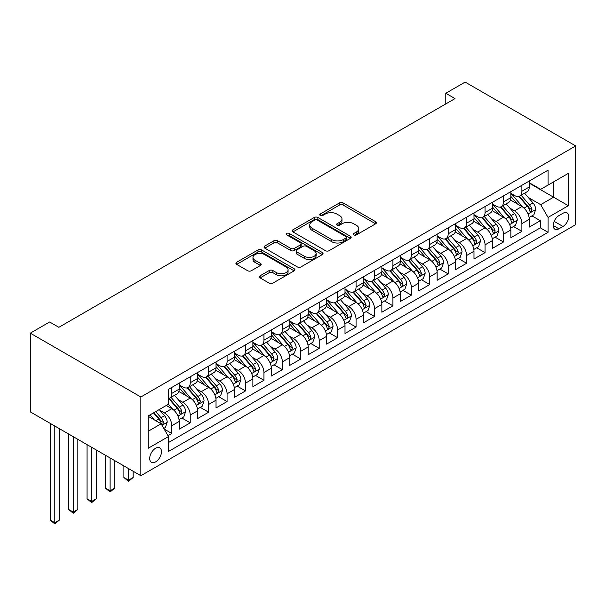 <?xml version="1.0" encoding="UTF-8"?>
<svg xmlns="http://www.w3.org/2000/svg" width="606" height="606" viewBox="0 0 606 606"><rect width="100%" height="100%" fill="white"/><g stroke="black" fill="none" stroke-linecap="round" stroke-linejoin="round"><path stroke-width="0.91" d="M353.904 234.893A1.788 1.03 0 0 0 356.442 234.893L375.652 223.796A2.56 1.477 0 0 0 376.402 222.758A2.56 1.477 0 0 0 375.652 221.713L343.102 202.912A2.56 1.477 0 0 0 339.481 202.912L320.263 214.009A1.788 1.03 0 0 0 319.741 214.744A1.788 1.03 0 0 0 320.263 215.471A1.788 1.03 0 0 0 322.801 215.471L325.286 214.039A8.189 4.727 0 0 1 336.86 214.039L339.572 215.6A8.189 4.727 0 0 1 341.973 218.94A8.189 4.727 0 0 1 339.572 222.288L337.087 223.72A1.788 1.03 0 0 0 336.565 224.455A1.788 1.03 0 0 0 337.087 225.182A1.788 1.03 0 0 0 339.618 225.182L342.102 223.743A8.189 4.727 0 0 1 353.684 223.743L356.396 225.311A8.189 4.727 0 0 1 358.79 228.651A8.189 4.727 0 0 1 356.396 231.992L353.904 233.431A1.788 1.03 0 0 0 353.381 234.166A1.788 1.03 0 0 0 353.904 234.893L353.904 233.431M155.598 461.878A8.34 4.818 120 0 0 161.044 454.53A8.34 4.818 120 0 0 159.764 447.849A8.34 4.818 120 0 0 155.598 448.258A8.34 4.818 120 0 0 150.144 455.606A8.34 4.818 120 0 0 151.424 462.287A8.34 4.818 120 0 0 155.598 461.878M260.088 275.798A2.56 1.477 0 0 0 259.338 276.844A2.56 1.477 0 0 0 260.088 277.889L269.215 283.161A2.56 1.477 0 0 0 272.836 283.161L294.175 270.837A2.56 1.477 0 0 0 294.925 269.799A2.56 1.477 0 0 0 294.175 268.753L261.625 249.952A2.56 1.477 0 0 0 258.005 249.952L236.666 262.277A2.56 1.477 0 0 0 235.916 263.322A2.56 1.477 0 0 0 236.666 264.368L247.695 270.738A2.56 1.477 0 0 0 251.316 270.738L260.444 265.458A2.56 1.477 0 0 0 261.194 264.421A2.56 1.477 0 0 0 260.444 263.375L254.975 260.216A6.84 3.947 0 0 1 252.975 257.421A6.84 3.947 0 0 1 257.194 253.77A6.84 3.947 0 0 1 264.655 254.626L286.085 267.004A6.84 3.947 0 0 1 288.085 269.799A6.84 3.947 0 0 1 283.866 273.442A6.84 3.947 0 0 1 276.412 272.586L272.836 270.526A2.56 1.477 0 0 0 269.215 270.526L260.088 275.798L260.088 277.889M575.7 145.932L465.143 82.098L445.796 93.271L455.015 98.589L58.858 327.308L49.647 321.991L30.3 333.156L140.857 396.983L575.7 145.932L575.7 224.652L140.857 475.71L140.857 396.983M325.467 250.687A2.56 1.477 0 0 0 329.081 250.687L350.427 238.363A2.56 1.477 0 0 0 351.177 237.317A2.56 1.477 0 0 0 350.427 236.279L317.87 217.478A2.56 1.477 0 0 0 314.256 217.478L292.91 229.803A2.56 1.477 0 0 0 292.16 230.848A2.56 1.477 0 0 0 292.91 231.893L325.467 250.687M287.388 235.28A1.788 1.03 0 0 1 289.206 235.529L289.206 233.408L322.301 252.513A2.56 1.477 0 0 1 323.051 253.558A2.56 1.477 0 0 1 322.301 254.603L300.962 266.92A2.56 1.477 0 0 1 297.341 266.92L264.784 248.127L264.784 246.044A2.56 1.477 0 0 0 264.042 247.081A2.56 1.477 0 0 0 264.784 248.127M264.784 246.044L273.92 240.764A2.56 1.477 0 0 1 277.54 240.764L290.744 248.392A2.56 1.477 0 0 0 294.357 248.392L300.417 244.892A2.56 1.477 0 0 0 301.167 243.847A2.56 1.477 0 0 0 300.417 242.801L286.668 234.87A1.788 1.03 0 0 1 286.146 234.136A1.788 1.03 0 0 1 287.252 233.181A1.788 1.03 0 0 1 289.206 233.408M167.983 435.684L171.809 433.472L164.165 429.063M159.81 410.27L164.438 412.944A10.423 6.015 60 0 1 171.809 425.707L179.179 421.45L179.179 429.222L190.239 422.837L181.853 417.996M178.24 399.634L182.868 402.308A10.423 6.015 60 0 1 190.239 415.072L197.601 410.815L197.601 418.579L208.661 412.201L200.275 407.361M196.662 388.999L201.29 391.665A10.423 6.015 60 0 1 208.661 404.429L216.031 400.18L216.031 407.944L227.083 401.558L218.705 396.718M215.092 378.356L219.713 381.03A10.423 6.015 60 0 1 227.083 393.794L234.454 389.537L234.454 397.301L245.513 390.923L237.128 386.083M233.515 367.721L238.143 370.387A10.423 6.015 60 0 1 245.513 383.159L252.884 378.901L252.884 386.666L263.936 380.288L255.55 375.447M251.945 357.085L256.565 359.752A10.423 6.015 60 0 1 263.936 372.516L271.306 368.266L271.306 376.031L282.366 369.645L273.98 364.804M270.367 346.443L274.995 349.117A10.423 6.015 60 0 1 282.366 361.88L289.736 357.623L289.736 365.388L300.788 359.01L292.403 354.169M288.789 335.807L293.418 338.474A10.423 6.015 60 0 1 300.788 351.245L308.159 346.988L308.159 354.752L319.218 348.367L310.833 343.526M307.219 325.164L311.848 327.838A10.423 6.015 60 0 1 319.218 340.602L326.589 336.353L326.589 344.117L337.64 337.731L329.255 332.891M325.642 314.529L330.27 317.203A10.423 6.015 60 0 1 337.64 329.967L345.011 325.71L345.011 333.474L356.063 327.096L347.685 322.256M344.072 303.894L348.692 306.56A10.423 6.015 60 0 1 356.063 319.332L363.433 315.075L363.433 322.839L374.493 316.453L366.107 311.613M362.494 293.251L367.122 295.925A10.423 6.015 60 0 1 374.493 308.689L381.863 304.432L381.863 312.204L392.915 305.818L384.537 300.977M380.924 282.616L385.545 285.29A10.423 6.015 60 0 1 392.915 298.054L400.286 293.796L400.286 301.561L411.345 295.183L402.96 290.342M399.346 271.98L403.975 274.647A10.423 6.015 60 0 1 411.345 287.418L418.716 283.161L418.716 290.925L429.768 284.54L421.382 279.699M417.769 261.337L422.397 264.011A10.423 6.015 60 0 1 429.768 276.775L437.138 272.518L437.138 280.29L448.198 273.904L439.812 269.064M436.199 250.702L440.827 253.376A10.423 6.015 60 0 1 448.198 266.14L455.568 261.883L455.568 269.647L466.62 263.269L458.234 258.429M454.621 240.067L459.25 242.733A10.423 6.015 60 0 1 466.62 255.497L473.99 251.248L473.99 259.012L485.042 252.626L476.664 247.786M473.051 229.424L477.672 232.098A10.423 6.015 60 0 1 485.042 244.862L492.413 240.605L492.413 248.377L503.472 241.991L495.087 237.151M491.474 218.789L496.102 221.463A10.423 6.015 60 0 1 503.472 234.227L510.843 229.969L510.843 237.734L521.895 231.356L521.895 223.584A10.423 6.015 -120 0 0 514.524 210.82L509.904 208.153M513.517 226.515L521.895 231.356M179.179 421.45A10.423 6.015 -120 0 0 171.809 408.686L166.279 405.497M197.601 410.815A10.423 6.015 -120 0 0 190.239 398.051L178.838 391.468M216.031 400.18A10.423 6.015 -120 0 0 208.661 387.408L197.268 380.833M234.454 389.537A10.423 6.015 -120 0 0 227.083 376.773L215.691 370.198M252.884 378.901A10.423 6.015 -120 0 0 245.513 366.138L234.121 359.555M271.306 368.266A10.423 6.015 -120 0 0 263.936 355.495L252.543 348.92M289.736 357.623A10.423 6.015 -120 0 0 282.366 344.859L270.965 338.284M308.159 346.988A10.423 6.015 -120 0 0 300.788 334.224L289.395 327.641M326.589 336.353A10.423 6.015 -120 0 0 319.218 323.581L307.818 317.006M345.011 325.71A10.423 6.015 -120 0 0 337.64 312.946L326.248 306.363M363.433 315.075A10.423 6.015 -120 0 0 356.063 302.311L344.67 295.728M381.863 304.432A10.423 6.015 -120 0 0 374.493 291.668L363.1 285.093M400.286 293.796A10.423 6.015 -120 0 0 392.915 281.032L381.522 274.45M418.716 283.161A10.423 6.015 -120 0 0 411.345 270.397L399.945 263.815M437.138 272.518A10.423 6.015 -120 0 0 429.768 259.754L418.375 253.179M455.568 261.883A10.423 6.015 -120 0 0 448.198 249.119L436.797 242.536M473.99 251.248A10.423 6.015 -120 0 0 466.62 238.476L455.227 231.901M492.413 240.605A10.423 6.015 -120 0 0 485.042 227.841L473.65 221.266M510.843 229.969A10.423 6.015 -120 0 0 503.472 217.206L492.08 210.623M562.989 213.267L558.929 215.607A8.075 4.666 120 0 0 553.657 222.728A8.075 4.666 120 0 0 554.891 229.197A8.075 4.666 120 0 0 558.929 228.803L562.989 226.462A8.075 4.666 120 0 0 568.261 219.342A8.075 4.666 120 0 0 567.027 212.865A8.075 4.666 120 0 0 562.989 213.267M148.228 431.237L161.12 423.791L168.491 436.562L168.491 451.455L548.059 232.31L548.059 217.418L540.688 204.654L528.326 197.511M168.491 436.562L148.228 448.258L148.228 415.921L168.491 404.217L168.491 389.325L548.059 170.18L548.059 185.08L568.33 173.377L568.33 205.714L548.059 217.418M179.179 384.855L182.868 386.984A10.423 6.015 60 0 0 188.08 387.499L195.45 383.25A10.423 6.015 -120 0 0 197.601 378.477L197.601 372.516M197.601 374.22L201.29 376.349A10.423 6.015 60 0 0 206.502 376.864L213.873 372.607A10.423 6.015 -120 0 0 216.031 367.834L216.031 361.88M216.031 363.585L219.713 365.713A10.423 6.015 60 0 0 224.924 366.229L232.295 361.971A10.423 6.015 -120 0 0 234.454 357.199L234.454 351.245M234.454 352.942L238.143 355.071A10.423 6.015 60 0 0 243.354 355.586L250.725 351.336A10.423 6.015 -120 0 0 252.884 346.564L252.884 340.602M252.884 342.307L256.565 344.435A10.423 6.015 60 0 0 261.777 344.95L269.147 340.693A10.423 6.015 -120 0 0 271.306 335.921L271.306 329.967M271.306 331.671L274.995 333.792A10.423 6.015 60 0 0 280.207 334.315L287.577 330.058A10.423 6.015 -120 0 0 289.736 325.286L289.736 319.324M289.736 321.029L293.418 323.157A10.423 6.015 60 0 0 298.629 323.672L306 319.423A10.423 6.015 -120 0 0 308.159 314.65L308.159 308.689M308.159 310.393L311.848 312.522A10.423 6.015 60 0 0 317.059 313.037L324.43 308.78A10.423 6.015 -120 0 0 326.589 304.007L326.589 298.054M326.589 299.758L330.27 301.879A10.423 6.015 60 0 0 335.482 302.402L342.852 298.144A10.423 6.015 -120 0 0 345.011 293.372L345.011 287.411M345.011 289.115L348.692 291.244A10.423 6.015 60 0 0 353.904 291.759L361.274 287.502A10.423 6.015 -120 0 0 363.433 282.737L363.433 276.775M363.433 278.48L367.122 280.608A10.423 6.015 60 0 0 372.334 281.123L379.704 276.866A10.423 6.015 -120 0 0 381.863 272.094L381.863 266.14M381.863 267.837L385.545 269.965A10.423 6.015 60 0 0 390.756 270.481L398.127 266.231A10.423 6.015 -120 0 0 400.286 261.459L400.286 255.497M400.286 257.202L403.975 259.33A10.423 6.015 60 0 0 409.186 259.845L416.557 255.588A10.423 6.015 -120 0 0 418.716 250.816L418.716 244.862M418.716 246.566L422.397 248.695A10.423 6.015 60 0 0 427.609 249.21L434.979 244.953A10.423 6.015 -120 0 0 437.138 240.181L437.138 234.227M437.138 235.923L440.827 238.052A10.423 6.015 60 0 0 446.039 238.567L453.409 234.317A10.423 6.015 -120 0 0 455.568 229.545L455.568 223.584M455.568 225.288L459.25 227.417A10.423 6.015 60 0 0 464.461 227.932L471.832 223.675A10.423 6.015 -120 0 0 473.99 218.902L473.99 212.948M473.99 214.653L477.672 216.781A10.423 6.015 60 0 0 482.884 217.296L490.254 213.039A10.423 6.015 -120 0 0 492.413 208.267L492.413 202.313M492.413 204.01L496.102 206.138A10.423 6.015 60 0 0 501.313 206.654L508.684 202.404A10.423 6.015 -120 0 0 510.843 197.632L510.843 191.67M168.491 442.516L540.325 227.841L540.325 220.713L529.265 227.099L529.265 219.334A10.423 6.015 -120 0 0 521.895 206.563L510.502 199.988M510.843 193.375L514.524 195.503A10.423 6.015 -120 0 0 519.736 196.018A10.423 6.015 -120 0 0 521.895 191.246L521.895 185.292M519.736 196.018L527.106 191.761A10.423 6.015 -120 0 0 529.265 186.989L529.265 181.035M171.809 387.408L171.809 393.37A10.423 6.015 60 0 1 169.65 398.142A10.423 6.015 60 0 1 168.491 398.559M169.65 398.142L177.02 393.885A10.423 6.015 -120 0 0 179.179 389.113L179.179 383.159M190.239 376.773L190.239 382.727A10.423 6.015 60 0 1 188.08 387.499M208.661 366.138L208.661 372.092A10.423 6.015 60 0 1 206.502 376.864M227.083 355.495L227.083 361.456A10.423 6.015 60 0 1 224.924 366.229M245.513 344.859L245.513 350.813A10.423 6.015 60 0 1 243.354 355.586M263.936 334.224L263.936 340.178A10.423 6.015 60 0 1 261.777 344.95M282.366 323.581L282.366 329.543A10.423 6.015 60 0 1 280.207 334.315M300.788 312.946L300.788 318.9A10.423 6.015 60 0 1 298.629 323.672M319.218 302.311L319.218 308.265A10.423 6.015 60 0 1 317.059 313.037M337.64 291.668L337.64 297.629A10.423 6.015 60 0 1 335.482 302.402M356.063 281.032L356.063 286.986A10.423 6.015 60 0 1 353.904 291.759M374.493 270.39L374.493 276.351A10.423 6.015 60 0 1 372.334 281.123M392.915 259.754L392.915 265.716A10.423 6.015 60 0 1 390.756 270.481M411.345 249.119L411.345 255.073A10.423 6.015 60 0 1 409.186 259.845M429.768 238.476L429.768 244.438A10.423 6.015 60 0 1 427.609 249.21M448.198 227.841L448.198 233.802A10.423 6.015 60 0 1 446.039 238.567M466.62 217.206L466.62 223.16A10.423 6.015 60 0 1 464.461 227.932M485.042 206.563L485.042 212.524A10.423 6.015 60 0 1 482.884 217.296M503.472 195.927L503.472 201.881A10.423 6.015 60 0 1 501.313 206.654M503.472 234.227L503.472 241.991M485.042 244.862L485.042 252.626M466.62 255.497L466.62 263.269M448.198 266.14L448.198 273.904M429.768 276.775L429.768 284.54M411.345 287.418L411.345 295.183M392.915 298.054L392.915 305.818M374.493 308.689L374.493 316.453M356.063 319.332L356.063 327.096M337.64 329.967L337.64 337.731M319.218 340.602L319.218 348.367M300.788 351.245L300.788 359.01M282.366 361.88L282.366 369.645M263.936 372.516L263.936 380.288M245.513 383.159L245.513 390.923M227.083 393.794L227.083 401.558M208.661 404.429L208.661 412.201M190.239 415.072L190.239 422.837M171.809 425.707L171.809 433.472M161.12 423.791L148.228 416.345M540.688 204.654L553.589 197.208L553.589 181.883L568.33 173.377M529.265 183.163L568.33 205.714M529.265 182.739L540.688 189.33L548.059 185.08M30.3 333.156L30.3 411.875L140.857 475.71M445.796 93.271L445.796 103.906M531.939 215.872L540.325 220.713M540.325 227.841L548.059 232.31M354.624 235.143L356.396 234.121A8.189 4.727 0 0 0 358.79 230.78L358.79 228.651M341.973 218.94L341.973 221.069A8.189 4.727 0 0 1 339.572 224.409L337.8 225.432M375.622 223.819L343.102 205.04A2.56 1.477 0 0 0 339.481 205.04L320.983 215.721M350.389 238.385L317.87 219.607A2.56 1.477 0 0 0 314.256 219.607L292.948 231.909M345.905 238.052A1.788 1.03 0 0 0 346.427 237.317A1.788 1.03 0 0 0 345.905 236.59L317.324 220.092A1.788 1.03 0 0 0 314.794 220.092L312.173 221.607A8.189 4.727 0 0 0 309.78 224.947A8.189 4.727 0 0 0 312.173 228.288L331.709 239.567A8.189 4.727 0 0 0 343.284 239.567L345.905 238.052L345.905 240.181A1.788 1.03 0 0 0 346.427 239.446L346.427 237.317M309.78 224.947L309.78 227.076A8.189 4.727 0 0 0 312.173 230.416L312.173 228.288M345.905 240.181L343.284 241.696A8.189 4.727 0 0 1 331.709 241.696L312.173 230.416M264.822 248.149L273.92 242.892L273.92 240.764M301.167 243.847L301.167 245.975A2.56 1.477 0 0 1 300.417 247.021L294.357 250.52A2.56 1.477 0 0 1 290.744 250.52L277.54 242.892A2.56 1.477 0 0 0 273.92 242.892M289.206 235.529L322.271 254.618M304.439 256.3A6.84 3.947 0 0 0 311.901 257.156A6.84 3.947 0 0 0 316.12 253.505A6.84 3.947 0 0 0 314.12 250.71L306.568 246.354A2.56 1.477 0 0 0 302.947 246.354L296.887 249.854A2.56 1.477 0 0 0 296.145 250.892A2.56 1.477 0 0 0 296.887 251.937L304.439 256.3L304.439 258.429A6.84 3.947 0 0 0 311.901 259.285A6.84 3.947 0 0 0 316.12 255.634L316.12 253.505M296.145 250.892L296.145 253.02A2.56 1.477 0 0 0 296.887 254.065L296.887 251.937M304.439 258.429L296.887 254.065M288.085 269.799L288.085 271.92A6.84 3.947 0 0 1 283.866 275.571A6.84 3.947 0 0 1 276.412 274.715L272.836 272.655A2.56 1.477 0 0 0 269.215 272.655L260.118 277.904M252.975 257.421L252.975 259.55A6.84 3.947 0 0 0 254.975 262.345L254.975 260.216M260.444 263.375L260.444 265.458L254.975 262.345M294.145 270.859L261.625 252.081A2.56 1.477 0 0 0 258.005 252.081L236.696 264.383L236.666 262.277M529.114 217.509L533.871 214.759L535.719 209.441A6.908 3.984 -120 0 0 533.03 202.957L524.607 193.208M522.917 207.237L512.934 195.677A19.937 11.506 -120 0 0 510.843 193.488M517.448 203.995L511.858 197.533A16.544 9.552 -120 0 0 510.843 196.42M518.797 196.389L527.311 206.252A6.908 3.984 60 0 1 529.773 211.009L530.28 211.827L531.212 211.699L531.985 209.729A6.908 3.984 -120 0 0 529.523 204.972L521.107 195.23M519.297 196.23L528.447 206.828A3.515 2.03 60 0 1 529.333 208.199L531.985 209.729M510.684 228.144L515.448 225.394L517.289 220.076A6.908 3.984 -120 0 0 514.6 213.592L506.184 203.843M504.495 217.88L494.511 206.32A19.937 11.506 -120 0 0 492.413 204.124M499.018 214.638L493.435 208.169A16.544 9.552 -120 0 0 492.413 207.055M500.374 207.032L508.888 216.887A6.908 3.984 60 0 1 511.35 221.644L511.85 222.463L512.79 222.334L513.562 220.372A6.908 3.984 -120 0 0 511.1 215.615L502.685 205.866M500.874 206.873L510.025 217.463A3.515 2.03 60 0 1 510.911 218.842L513.562 220.372M492.261 238.779L497.026 236.037L498.867 230.712A6.908 3.984 -120 0 0 496.178 224.228L487.754 214.486M486.073 228.515L476.089 216.956A19.937 11.506 -120 0 0 473.99 214.766M480.596 225.273L475.013 218.804A16.544 9.552 -120 0 0 473.99 217.698M481.944 217.668L490.466 227.53A6.908 3.984 60 0 1 492.928 232.287L493.428 233.105L494.36 232.969L495.14 231.007A6.908 3.984 -120 0 0 492.678 226.25L484.255 216.501M482.452 217.509L491.595 228.098A3.515 2.03 60 0 1 492.489 229.477L495.14 231.007M473.839 249.422L478.596 246.672L480.437 241.355A6.908 3.984 -120 0 0 477.748 234.87L469.332 225.121M467.643 239.15L457.659 227.591A19.937 11.506 -120 0 0 455.568 225.402M462.166 235.908L456.583 229.447A16.544 9.552 -120 0 0 455.568 228.333M463.522 228.31L472.036 238.166A6.908 3.984 60 0 1 474.498 242.923L475.006 243.741L475.937 243.612L476.71 241.642A6.908 3.984 -120 0 0 474.248 236.893L465.832 227.144M464.022 228.144L473.172 238.741A3.515 2.03 60 0 1 474.059 240.112L476.71 241.642M455.409 260.057L460.174 257.308L462.014 251.99A6.908 3.984 -120 0 0 459.325 245.506L450.902 235.757M449.22 249.793L439.236 238.234A19.937 11.506 -120 0 0 437.138 236.037M443.743 246.551L438.161 240.082A16.544 9.552 -120 0 0 437.138 238.969M445.099 238.946L453.614 248.801A6.908 3.984 60 0 1 456.076 253.558L456.576 254.376L457.507 254.247L458.287 252.285A6.908 3.984 -120 0 0 455.826 247.528L447.402 237.779M445.599 238.787L454.75 249.377A3.515 2.03 60 0 1 455.636 250.755L458.287 252.285M436.987 270.693L441.744 267.95L443.584 262.625A6.908 3.984 -120 0 0 440.895 256.141L432.479 246.4M430.79 260.428L420.806 248.869A19.937 11.506 -120 0 0 418.716 246.68M425.314 257.186L419.731 250.717A16.544 9.552 -120 0 0 418.716 249.611M426.669 249.581L435.184 259.444A6.908 3.984 60 0 1 437.646 264.201L438.153 265.019L439.085 264.883L439.858 262.921A6.908 3.984 -120 0 0 437.396 258.164L428.98 248.415M427.169 249.422L436.32 260.012A3.515 2.03 60 0 1 437.206 261.391L439.858 262.921M418.557 281.335L423.321 278.586L425.162 273.268A6.908 3.984 -120 0 0 422.473 266.784L414.057 257.035M412.368 271.064L402.384 259.504A19.937 11.506 -120 0 0 400.286 257.315M406.891 267.822L401.308 261.36A16.544 9.552 -120 0 0 400.286 260.247M408.247 260.224L416.761 270.079A6.908 3.984 60 0 1 419.223 274.836L419.723 275.654L420.655 275.525L421.435 273.564A6.908 3.984 -120 0 0 418.973 268.806L410.55 259.057M408.747 260.057L417.898 270.655A3.515 2.03 60 0 1 418.784 272.026L421.435 273.564M400.134 291.971L404.891 289.221L406.732 283.903A6.908 3.984 -120 0 0 404.05 277.419L395.627 267.67M393.938 281.707L383.954 270.147A19.937 11.506 -120 0 0 381.863 267.958M388.469 278.465L382.878 271.996A16.544 9.552 -120 0 0 381.863 270.882M389.817 270.859L398.331 280.714A6.908 3.984 60 0 1 400.793 285.471L401.301 286.29L402.232 286.161L403.005 284.199A6.908 3.984 -120 0 0 400.543 279.442L392.127 269.693M390.317 270.7L399.468 281.29A3.515 2.03 60 0 1 400.354 282.669L403.005 284.199M381.704 302.614L386.469 299.864L388.31 294.539A6.908 3.984 -120 0 0 385.621 288.055L377.205 278.313M375.515 292.342L365.532 280.783A19.937 11.506 -120 0 0 363.433 278.593M370.039 289.1L364.456 282.631A16.544 9.552 -120 0 0 363.433 281.525M371.395 281.495L379.909 291.357A6.908 3.984 60 0 1 382.371 296.114L382.871 296.932L383.81 296.796L384.583 294.834A6.908 3.984 -120 0 0 382.121 290.077L373.705 280.336M371.895 281.335L381.045 291.933A3.515 2.03 60 0 1 381.931 293.304L384.583 294.834M363.282 313.249L368.039 310.499L369.887 305.182A6.908 3.984 -120 0 0 367.198 298.697L358.775 288.948M357.093 302.985L347.109 291.425A19.937 11.506 -120 0 0 345.011 289.229M351.616 299.735L346.034 293.274A16.544 9.552 -120 0 0 345.011 292.16M352.965 292.137L361.487 301.993A6.908 3.984 60 0 1 363.948 306.75L364.448 307.568L365.38 307.439L366.153 305.477A6.908 3.984 -120 0 0 363.691 300.72L355.275 290.971M353.472 291.971L362.615 302.568A3.515 2.03 60 0 1 363.502 303.947L366.153 305.477M344.852 323.884L349.617 321.135L351.457 315.817A6.908 3.984 -120 0 0 348.768 309.333L340.352 299.584M338.663 313.62L328.679 302.061A19.937 11.506 -120 0 0 326.589 299.872M333.186 310.378L327.604 303.909A16.544 9.552 -120 0 0 326.589 302.795M334.542 302.773L343.057 312.635A6.908 3.984 60 0 1 345.518 317.385L346.018 318.211L346.958 318.074L347.73 316.112A6.908 3.984 -120 0 0 345.268 311.355L336.853 301.606M335.042 302.614L344.193 313.204A3.515 2.03 60 0 1 345.079 314.582L347.73 316.112M326.429 334.527L331.194 331.777L333.035 326.452A6.908 3.984 -120 0 0 330.346 319.976L321.922 310.227M320.241 324.255L310.257 312.696A19.937 11.506 -120 0 0 308.159 310.507M314.764 321.013L309.181 314.544A16.544 9.552 -120 0 0 308.159 313.438M316.12 313.408L324.634 323.271A6.908 3.984 60 0 1 327.096 328.028L327.596 328.846L328.528 328.717L329.308 326.748A6.908 3.984 -120 0 0 326.846 321.991L318.423 312.249M316.62 313.249L325.77 323.846A3.515 2.03 60 0 1 326.657 325.217L329.308 326.748M308.007 345.162L312.764 342.413L314.605 337.095A6.908 3.984 -120 0 0 311.916 330.611L303.5 320.862M301.811 334.898L291.827 323.339A19.937 11.506 -120 0 0 289.736 321.142M296.334 331.649L290.751 325.187A16.544 9.552 -120 0 0 289.736 324.074M297.69 324.051L306.204 333.906A6.908 3.984 60 0 1 308.666 338.663L309.174 339.481L310.105 339.352L310.878 337.39A6.908 3.984 -120 0 0 308.416 332.633L300 322.884M298.19 323.884L307.34 334.482A3.515 2.03 60 0 1 308.227 335.86L310.878 337.39M289.577 355.798L294.342 353.048L296.183 347.73A6.908 3.984 -120 0 0 293.493 341.246L285.078 331.497M283.388 345.534L273.404 333.974A19.937 11.506 -120 0 0 271.306 331.785M277.912 342.292L272.329 335.822A16.544 9.552 -120 0 0 271.306 334.709M279.268 334.686L287.782 344.549A6.908 3.984 60 0 1 290.244 349.306L290.744 350.124L291.675 349.988L292.456 348.026A6.908 3.984 -120 0 0 289.994 343.269L281.57 333.52M279.767 334.527L288.918 345.117A3.515 2.03 60 0 1 289.804 346.496L292.456 348.026M271.155 366.441L275.912 363.691L277.753 358.366A6.908 3.984 -120 0 0 275.063 351.889L266.648 342.14M264.958 356.169L254.975 344.609A19.937 11.506 -120 0 0 252.884 342.42M259.489 352.927L253.899 346.465A16.544 9.552 -120 0 0 252.884 345.352M260.838 345.322L269.352 355.184A6.908 3.984 60 0 1 271.814 359.941L272.321 360.759L273.253 360.631L274.026 358.661A6.908 3.984 -120 0 0 271.564 353.904L263.148 344.163M261.337 345.162L270.488 355.76A3.515 2.03 60 0 1 271.374 357.131L274.026 358.661M252.725 377.076L257.489 374.326L259.33 369.009A6.908 3.984 -120 0 0 256.641 362.524L248.225 352.775M246.536 366.812L236.552 355.252A19.937 11.506 -120 0 0 234.454 353.056M241.059 363.562L235.476 357.101A16.544 9.552 -120 0 0 234.454 355.987M242.415 355.964L250.929 365.819A6.908 3.984 60 0 1 253.391 370.577L253.891 371.395L254.823 371.266L255.603 369.304A6.908 3.984 -120 0 0 253.141 364.547L244.726 354.798M242.915 355.805L252.066 366.395A3.515 2.03 60 0 1 252.952 367.774L255.603 369.304M234.302 387.711L239.059 384.961L240.908 379.644A6.908 3.984 -120 0 0 238.219 373.16L229.795 363.418M228.114 377.447L218.13 365.888A19.937 11.506 -120 0 0 216.031 363.698M222.637 374.205L217.054 367.736A16.544 9.552 -120 0 0 216.031 366.622M223.985 366.6L232.507 376.462A6.908 3.984 60 0 1 234.969 381.219L235.469 382.038L236.401 381.901L237.173 379.939A6.908 3.984 -120 0 0 234.711 375.182L226.296 365.433M224.493 366.441L233.636 377.03A3.515 2.03 60 0 1 234.522 378.409L237.173 379.939M128.51 468.582L128.51 480.179L133.115 477.52L133.115 471.241M133.115 477.52L128.51 481.346L123.904 477.52L123.904 465.923M123.904 477.52L128.51 480.179L128.51 481.346M215.872 398.354L220.637 395.604L222.478 390.287A6.908 3.984 -120 0 0 219.789 383.803L211.373 374.053M209.684 388.082L199.7 376.523A19.937 11.506 -120 0 0 197.601 374.334M204.207 384.84L198.624 378.379A16.544 9.552 -120 0 0 197.601 377.265M205.563 377.235L214.077 387.098A6.908 3.984 60 0 1 216.539 391.855L217.039 392.673L217.978 392.544L218.751 390.575A6.908 3.984 -120 0 0 216.289 385.817L207.873 376.076M206.063 377.076L215.213 387.673A3.515 2.03 60 0 1 216.1 389.044L218.751 390.575M110.08 457.939L110.08 490.815L114.693 488.156L114.693 460.598M114.693 488.156L110.08 491.989L105.474 488.156L105.474 455.28M105.474 488.156L110.08 490.815L110.08 491.989M197.45 408.989L202.215 406.24L204.055 400.922A6.908 3.984 -120 0 0 201.366 394.438L192.943 384.689M191.261 398.725L181.277 387.166A19.937 11.506 -120 0 0 179.179 384.969M185.784 395.476L180.202 389.014A16.544 9.552 -120 0 0 179.179 387.901M187.14 387.878L195.655 397.733A6.908 3.984 60 0 1 198.117 402.49L198.616 403.308L199.548 403.179L200.328 401.217A6.908 3.984 -120 0 0 197.867 396.46L189.443 386.711M187.64 387.719L196.791 398.309A3.515 2.03 60 0 1 197.677 399.687L200.328 401.217M91.657 447.304L91.657 501.45L96.263 498.791L96.263 449.963M96.263 498.791L91.657 502.624L87.052 498.791L87.052 444.645M87.052 498.791L91.657 501.45L91.657 502.624M179.028 419.625L183.785 416.875L185.625 411.557A6.908 3.984 -120 0 0 182.936 405.073L174.52 395.332M172.831 409.361L168.423 404.255M167.354 406.118L166.642 405.285M168.71 398.513L177.225 408.376A6.908 3.984 60 0 1 179.687 413.133L180.194 413.951L181.126 413.815L181.898 411.853A6.908 3.984 -120 0 0 179.437 407.096L171.021 397.347M169.21 398.354L178.361 408.944A3.515 2.03 60 0 1 179.247 410.323L181.898 411.853M73.235 436.668L73.235 512.093L77.841 509.434L77.841 439.327M77.841 509.434L73.235 513.259L68.622 509.434L68.622 434.01M68.622 509.434L73.235 512.093L73.235 513.259M163.794 428.419L165.362 427.518L167.203 422.2A6.908 3.984 -120 0 0 164.514 415.716L159.211 409.58M154.265 419.837L150 414.898M148.932 416.754L148.228 415.936M153.5 412.875L158.802 419.011A6.908 3.984 60 0 1 161.264 423.768L161.764 424.586L162.696 424.458L163.476 422.488A6.908 3.984 -120 0 0 161.014 417.739L155.712 411.595M153.924 412.625L159.939 419.587A3.515 2.03 60 0 1 160.825 420.958L163.476 422.488M54.805 426.026L54.805 522.728L59.411 520.069L59.411 428.684M59.411 520.069L54.805 523.902L50.2 520.069L50.2 423.367M50.2 520.069L54.805 522.728L54.805 523.902M164.438 412.944L171.809 408.686M182.868 402.308L190.239 398.051M201.29 391.665L208.661 387.408M219.713 381.03L227.083 376.773M238.143 370.387L245.513 366.138M256.565 359.752L263.936 355.495M274.995 349.117L282.366 344.859M293.418 338.474L300.788 334.224M311.848 327.838L319.218 323.581M330.27 317.203L337.64 312.946M348.692 306.56L356.063 302.311M367.122 295.925L374.493 291.668M385.545 285.29L392.915 281.032M403.975 274.647L411.345 270.397M422.397 264.011L429.768 259.754M440.827 253.376L448.198 249.119M459.25 242.733L466.62 238.476M477.672 232.098L485.042 227.841M496.102 221.463L503.472 217.206M514.524 210.82L521.895 206.563M521.895 191.246L529.265 186.989M171.809 393.37L179.179 389.113M190.239 382.727L197.601 378.477M208.661 372.092L216.031 367.834M227.083 361.456L234.454 357.199M245.513 350.813L252.884 346.564M263.936 340.178L271.306 335.921M282.366 329.543L289.736 325.286M300.788 318.9L308.159 314.65M319.218 308.265L326.589 304.007M337.64 297.629L345.011 293.372M356.063 286.986L363.433 282.737M374.493 276.351L381.863 272.094M392.915 265.716L400.286 261.459M411.345 255.073L418.716 250.816M429.768 244.438L437.138 240.181M448.198 233.802L455.568 229.545M466.62 223.16L473.99 218.902M485.042 212.524L492.413 208.267M503.472 201.881L510.843 197.632M521.895 223.584L529.265 219.334M554.149 221.357L562.989 226.462M553.217 225.5L558.929 228.803M356.396 234.121L356.396 231.992M337.087 225.182L337.087 223.72M339.572 224.409L339.572 222.288M320.263 215.471L320.263 214.009M339.481 205.04L339.481 202.912M343.102 205.04L343.102 202.912M375.652 223.796L375.652 221.713M292.91 231.893L292.91 229.803M314.256 219.607L314.256 217.478M317.87 219.607L317.87 217.478M350.427 238.363L350.427 236.279M331.709 241.696L331.709 239.567M343.284 241.696L343.284 239.567M277.54 242.892L277.54 240.764M290.744 250.52L290.744 248.392M294.357 250.52L294.357 248.392M300.417 247.021L300.417 244.892M322.301 254.603L322.301 252.513M269.215 272.655L269.215 270.526M272.836 272.655L272.836 270.526M276.412 274.715L276.412 272.586M258.005 252.081L258.005 249.952M261.625 252.081L261.625 249.952M294.175 270.837L294.175 268.753M528.061 213.963L535.674 209.57M512.934 195.677L513.888 195.132M529.523 204.972L533.03 202.957M524.023 208.153L527.311 206.252M509.631 224.606L517.244 220.213M494.511 206.32L495.458 205.767M511.1 215.615L514.6 213.592M505.593 218.789L508.888 216.887M491.208 235.242L498.821 230.848M476.089 216.956L477.036 216.41M492.678 226.25L496.178 224.228M487.171 229.432L490.466 227.53M472.778 245.877L480.391 241.483M457.659 227.591L458.606 227.045M474.248 236.893L477.748 234.87M468.741 240.067L472.036 238.166M454.356 256.52L461.969 252.126M439.236 238.234L440.183 237.681M455.826 247.528L459.325 245.506M450.319 250.702L453.614 248.801M435.934 267.155L443.539 262.762M420.806 248.869L421.761 248.324M437.396 258.164L440.895 256.141M431.896 261.345L435.184 259.444M417.504 277.79L425.117 273.397M402.384 259.504L403.331 258.959M418.973 268.806L422.473 266.784M413.466 271.98L416.761 270.079M399.081 288.433L406.694 284.04M383.954 270.147L384.908 269.594M400.543 279.442L404.05 277.419M395.044 282.616L398.331 280.714M380.651 299.069L388.264 294.675M365.532 280.783L366.478 280.237M382.121 290.077L385.621 288.055M376.614 293.259L379.909 291.357M362.229 309.704L369.842 305.31M347.109 291.425L348.056 290.872M363.691 300.72L367.198 298.697M358.191 303.894L361.487 301.993M343.799 320.347L351.412 315.953M328.679 302.061L329.626 301.515M345.268 311.355L348.768 309.333M339.761 314.537L343.057 312.635M325.377 330.982L332.989 326.589M310.257 312.696L311.204 312.151M326.846 321.991L330.346 319.976M321.339 325.172L324.634 323.271M306.954 341.617L314.559 337.224M291.827 323.339L292.781 322.786M308.416 332.633L311.916 330.611M302.917 335.807L306.204 333.906M288.524 352.26L296.137 347.867M273.404 333.974L274.351 333.429M289.994 343.269L293.493 341.246M284.487 346.45L287.782 344.549M270.102 362.896L277.707 358.502M254.975 344.609L255.929 344.064M271.564 353.904L275.063 351.889M266.064 357.085L269.352 355.184M251.672 373.538L259.285 369.137M236.552 355.252L237.499 354.699M253.141 364.547L256.641 362.524M247.634 367.721L250.929 365.819M233.249 384.174L240.862 379.78M218.13 365.888L219.077 365.342M234.711 375.182L238.219 373.16M229.212 378.364L232.507 376.462M214.819 394.809L222.432 390.415M199.7 376.523L200.647 375.978M216.289 385.817L219.789 383.803M210.782 388.999L214.077 387.098M196.397 405.452L204.01 401.058M181.277 387.166L182.224 386.613M197.867 396.46L201.366 394.438M192.36 399.634L195.655 397.733M177.975 416.087L185.58 411.694M179.437 407.096L182.936 405.073M173.93 410.277L177.225 408.376M161.999 425.306L167.158 422.329M161.014 417.739L164.514 415.716M155.818 420.731L158.802 419.011"/></g></svg>
